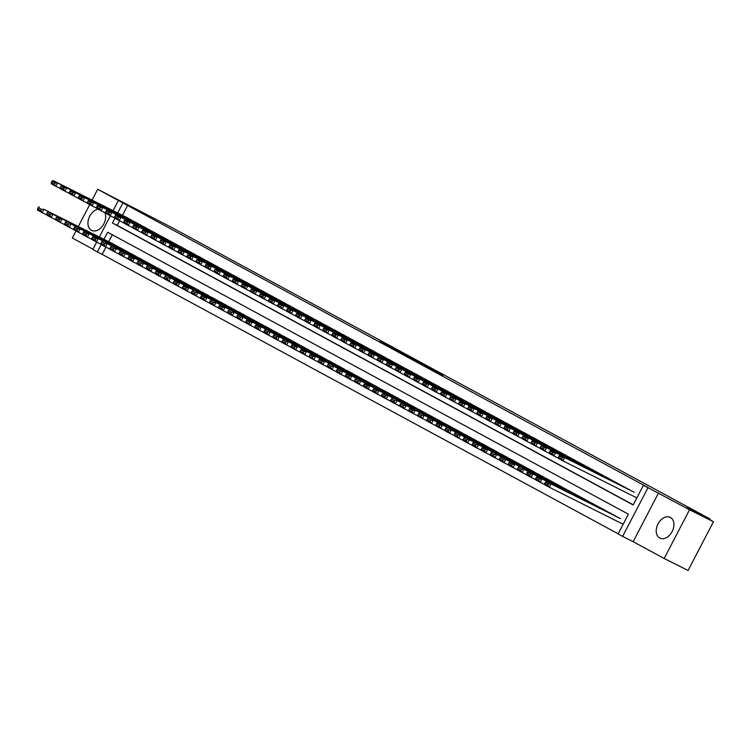 <?xml version="1.0" encoding="UTF-8"?>
<svg xmlns="http://www.w3.org/2000/svg" width="751" height="751" viewBox="0 0 751 751"><rect width="100%" height="100%" fill="white"/><g stroke="black" fill="none" stroke-linecap="round" stroke-linejoin="round"><path stroke-width="1.13" d="M408.431 356.368L379.884 341.621L408.46 356.378M670.427 517.467A11.584 8.026 -63.4 0 0 670.267 517.392A11.584 8.026 -63.4 0 0 657.951 524.029A11.584 8.026 -63.4 0 0 659.725 538.016A11.584 8.026 -63.4 0 0 659.885 538.101A11.584 8.026 -63.4 0 0 672.201 531.455A11.584 8.026 -63.4 0 0 670.427 517.467M98.137 209.172A11.584 8.026 -63.4 0 0 88.637 218.841A11.584 8.026 -63.4 0 0 91.444 230.294A11.584 8.026 -63.4 0 0 91.603 230.379A11.584 8.026 -63.4 0 0 102.483 226.051A11.584 8.026 -63.4 0 0 104.774 212.617M442.94 375.293L419.931 363.306L442.94 375.293M713.45 521.748L688.085 570.478L664.166 558.481L689.531 509.751L713.45 521.748L687.409 507.648L710.371 519.166L170.618 226.886L97.705 189.28L648.244 487.624L643.466 485.23L647.991 487.681L622.626 536.411L618.101 533.961L628.38 514.2L107.646 232.228L103.967 239.287M689.531 509.751L647.991 487.681M421.865 363.653L392.285 348.342L421.912 363.644M425.244 365.446L405.953 355.739L425.216 365.493M97.705 189.28L92.073 200.104M89.726 204.61L78.357 226.445M76.011 230.951L72.34 238.02L93.002 249.21M131.979 220.484L126.609 217.424M141.038 225.384L135.668 222.324M150.097 230.285L144.727 227.215M159.156 235.194L153.777 232.134M168.205 240.095L162.845 237.025M177.264 244.995L171.895 241.944M186.323 249.905L180.953 246.835M195.373 254.805L190.003 251.754M204.432 259.715L199.071 256.635M213.491 264.615L208.121 261.545M222.549 269.515L217.18 266.445M231.599 274.425L226.239 271.355M240.658 279.325L235.288 276.255M249.717 284.235L244.347 281.156M258.776 289.135L253.406 286.065M267.825 294.035L262.465 290.966M276.884 298.945L271.505 295.885M285.943 303.845L280.564 300.785M294.993 308.745L289.623 305.695M304.052 313.655L298.682 310.585M313.111 318.555L307.732 315.504M322.17 323.465L316.8 320.386M331.219 328.365L325.85 325.305M340.278 333.266L334.908 330.196M349.337 338.175L343.958 335.115M358.387 343.076L353.026 340.006M367.446 347.985L362.076 344.925M376.504 352.886L371.135 349.816M385.563 357.786L380.184 354.735M394.613 362.695L389.253 359.626M403.672 367.596L398.302 364.526M412.731 372.496L407.361 369.426M421.78 377.406L416.42 374.336M430.839 382.306L425.47 379.236M439.898 387.216L434.519 384.155M448.957 392.116L443.578 389.056M458.007 397.016L452.637 393.965M467.066 401.926L461.696 398.856M476.125 406.826L470.755 403.756M485.174 411.736L479.805 408.675M494.233 416.636L488.873 413.566M503.292 421.536L497.913 418.485M512.351 426.446L506.981 423.376M521.401 431.346L516.031 428.286M530.459 436.256L525.09 433.177M539.518 441.156L534.139 438.096M548.568 446.056L543.208 442.987M557.627 450.966L552.257 447.906M566.686 455.866L561.316 452.797M575.745 460.767L570.366 457.716M584.794 465.676L579.434 462.607M593.853 470.577L588.484 467.526M602.912 475.486L597.533 472.426M611.971 480.387L606.592 477.326M621.021 485.287L615.651 482.236M630.08 490.196L624.71 487.127M127.51 205.652L122.469 215.349M119.634 220.794L117.231 225.413L633.262 504.832M633.76 492.036L564.705 457.594L562.997 460.879L636.857 497.922M105.919 247.135L102.145 254.382L618.176 533.811M112.35 234.781L108.754 241.691M112.894 243.765L118.273 246.826M121.953 248.665L127.323 251.726M131.012 253.575L136.382 256.626M140.061 258.475L145.441 261.536M149.12 263.376L154.499 266.436M158.179 268.285L163.549 271.346M167.238 273.186L172.608 276.246M176.288 278.095L181.667 281.146M185.347 282.996L190.716 286.056M194.406 287.896L199.775 290.956M203.455 292.806L208.834 295.856M212.514 297.706L217.893 300.766M221.573 302.615L226.943 305.666M230.632 307.516L236.002 310.576M239.682 312.416L245.061 315.476M248.741 317.326L254.11 320.377M257.8 322.226L263.169 325.286M266.849 327.126L272.228 330.187M275.908 332.036L281.287 335.096M284.967 336.936L290.337 339.996M294.026 341.846L299.396 344.897M303.075 346.746L308.454 349.806M312.134 351.646L317.513 354.707M321.193 356.556L326.563 359.607M330.243 361.456L335.622 364.517M339.302 366.366L344.681 369.417M348.361 371.266L353.73 374.327M357.42 376.167L362.789 379.227M366.469 381.076L371.848 384.127M375.528 385.976L380.907 389.037M384.587 390.886L389.957 393.937M393.646 395.786L399.016 398.847M402.696 400.687L408.075 403.747M411.755 405.596L417.124 408.647M420.813 410.497L426.183 413.557M429.863 415.397L435.242 418.457M438.922 420.307L444.301 423.357M447.981 425.207L453.351 428.267M457.04 430.116L462.409 433.167M466.089 435.017L471.468 438.077M475.148 439.917L480.518 442.977M484.207 444.827L489.577 447.878M493.257 449.727L498.636 452.787M502.316 454.637L507.695 457.688M511.375 459.537L516.744 462.597M520.434 464.437L525.803 467.498M529.483 469.347L534.862 472.398M538.542 474.247L543.912 477.307M547.601 479.147L552.971 482.208M556.651 484.057L562.03 487.108M565.71 488.957L571.089 492.018M574.768 493.867L580.138 496.918M583.827 498.767L589.197 501.828M592.877 503.668L598.256 506.728M601.936 508.577L607.306 511.628M610.995 513.477L616.364 516.538M620.044 518.387L550.99 483.935L549.281 487.23L544.757 484.77L544.7 483.531L547.873 485.249L548.559 483.926L545.386 482.217L544.7 483.531M709.995 519.88L710.371 519.166M658.514 492.956L633.149 541.687L664.166 558.481M633.149 541.687L622.626 536.411M102.145 254.382L92.833 249.539L96.682 242.141M114.922 218.259L112.443 223.009L633.177 504.982L643.466 485.23M122.732 203.258L117.682 212.946M99.367 236.978L110.397 215.8M113.082 210.637L118.198 200.799M101.207 244.601L97.358 251.989M117.231 225.413L112.443 223.009M411.088 357.833L394.688 349.59L411.088 357.833M426.484 366.272L417.406 361.541L426.38 366.469M117.888 246.45L43.84 209.313L113.354 244M41.408 209.313L43.84 209.313L42.131 212.608L37.597 210.158L37.55 208.909L40.723 210.627L41.408 209.313L38.235 207.595L37.55 208.909M46.646 214.87L42.131 212.608L40.723 210.627M39.315 206.863L38.235 207.595M131.594 220.109L57.555 182.972L55.837 186.267L60.362 188.529M127.069 217.649L53.03 180.522L57.555 182.972L55.114 182.972L51.95 181.254L51.265 182.568L54.429 184.286L55.114 182.972M54.429 184.286L55.837 186.267L51.312 183.817L51.265 182.568M51.95 181.254L53.03 180.522M126.938 251.35L52.899 214.223L122.413 248.9M50.458 214.213L52.899 214.223L51.181 217.508L46.656 215.058L46.609 213.819L49.773 215.528L50.458 214.213L47.294 212.495L46.609 213.819M55.705 219.78L51.181 217.508L49.773 215.528M48.374 211.763L47.294 212.495M135.997 256.251L57.423 216.673L131.472 253.8M59.517 219.123L61.957 219.123L60.24 222.418L55.715 219.968L55.658 218.719L58.831 220.437L59.517 219.123L56.344 217.405L55.658 218.719M64.764 224.68L60.24 222.418L58.831 220.437M57.423 216.673L56.344 217.405M145.056 261.16L71.007 224.023L140.521 258.71M68.576 224.023L71.007 224.023L69.299 227.318L64.764 224.868L64.717 223.62L67.89 225.338L68.576 224.023L65.403 222.305L64.717 223.62M73.814 229.59L69.299 227.318L67.89 225.338M66.482 221.573L65.403 222.305M154.115 266.061L80.066 228.933L149.58 263.61M77.635 228.924L80.066 228.933L78.357 232.219L73.823 229.768L73.776 228.529L76.949 230.247L77.635 228.924L74.462 227.206L73.776 228.529M82.873 234.49L78.357 232.219L76.949 230.247M75.541 226.483L74.462 227.206M140.653 225.009L66.614 187.872L64.896 191.167L69.421 193.439M136.128 222.559L62.08 185.422L66.614 187.872L64.173 187.872L61 186.154L60.315 187.478L63.488 189.186L64.173 187.872M63.488 189.186L64.896 191.167L60.371 188.717L60.315 187.478M61 186.154L62.08 185.422M149.712 229.909L75.663 192.782L73.955 196.077L78.47 198.339M145.178 227.459L71.138 190.332L75.663 192.782L73.232 192.772L70.059 191.064L69.374 192.378L72.547 194.096L73.232 192.772M72.547 194.096L73.955 196.077L69.43 193.617L69.374 192.378M70.059 191.064L71.138 190.332M158.771 234.819L84.722 197.682L83.014 200.977L87.529 203.249M154.237 232.369L80.197 195.232L84.722 197.682L82.291 197.682L79.118 195.964L78.433 197.278L81.606 198.996L82.291 197.682M81.606 198.996L83.014 200.977L78.479 198.527L78.433 197.278M79.118 195.964L80.197 195.232M167.82 239.719L93.781 202.592L92.063 205.877L96.588 208.149M163.296 237.269L89.256 200.132L93.781 202.592L91.34 202.582L88.177 200.864L87.492 202.188L90.655 203.906L91.34 202.582M90.655 203.906L92.063 205.877L87.538 203.427L87.492 202.188M88.177 200.864L89.256 200.132M163.164 270.97L84.6 231.383L158.639 268.511M86.684 233.833L89.125 233.833L87.407 237.128L82.882 234.678L82.835 233.43L85.999 235.147L86.684 233.833L83.521 232.115L82.835 233.43M91.932 239.391L87.407 237.128L85.999 235.147M84.6 231.383L83.521 232.115M176.879 244.629L102.84 207.492L101.122 210.787L105.647 213.049M172.355 242.169L98.306 205.042L102.84 207.492L100.399 207.492L97.226 205.774L96.541 207.088L99.714 208.806L100.399 207.492M99.714 208.806L101.122 210.787L96.597 208.337L96.541 207.088M97.226 205.774L98.306 205.042M172.223 275.87L93.65 236.283L167.698 273.42M95.743 238.734L98.184 238.734L96.466 242.029L91.941 239.578L91.885 238.339L95.058 240.048L95.743 238.734L92.57 237.016L91.885 238.339M100.991 244.3L96.466 242.029L95.058 240.048M93.65 236.283L92.57 237.016M185.938 249.529L111.89 212.392L110.181 215.687L114.696 217.959M181.404 247.079L107.365 209.942L111.89 212.392L109.458 212.392L106.285 210.674L105.6 211.998L108.773 213.706L109.458 212.392M108.773 213.706L110.181 215.687L105.647 213.237L105.6 211.998M106.285 210.674L107.365 209.942M181.282 280.771L107.233 243.643L176.748 278.321M104.802 243.634L107.233 243.643L105.525 246.938L100.991 244.479L100.944 243.24L104.117 244.957L104.802 243.634L101.629 241.925L100.944 243.24M110.04 249.201L105.525 246.938L104.117 244.957M102.709 241.193L101.629 241.925M194.988 254.429L120.949 217.302L119.231 220.597L123.755 222.859M190.463 251.979L116.424 214.852L120.949 217.302L118.508 217.292L115.344 215.584L114.659 216.898L117.823 218.616L118.508 217.292M117.823 218.616L119.231 220.597L114.706 218.137L114.659 216.898M115.344 215.584L116.424 214.852M190.332 285.68L116.292 248.543L185.807 283.23M113.852 248.543L116.292 248.543L114.574 251.838L110.05 249.388L110.003 248.14L113.166 249.858L113.852 248.543L110.688 246.826L110.003 248.14M119.099 254.11L114.574 251.838L113.166 249.858M111.768 246.093L110.688 246.826M204.047 259.339L130.007 222.202L128.29 225.497L132.814 227.76M199.522 256.889L125.473 219.752L130.007 222.202L127.567 222.202L124.403 220.484L123.708 221.798L126.881 223.516L127.567 222.202M126.881 223.516L128.29 225.497L123.765 223.047L123.708 221.798M124.403 220.484L125.473 219.752M199.391 290.581L125.351 253.453L194.866 288.131M122.911 253.444L125.351 253.453L123.633 256.739L119.109 254.289L119.052 253.049L122.225 254.767L122.911 253.444L119.738 251.726L119.052 253.049M128.158 259.011L123.633 256.739L122.225 254.767M120.817 250.994L119.738 251.726M213.106 264.239L139.066 227.112L137.349 230.397L141.864 232.669M208.571 261.789L134.532 224.652L139.066 227.112L136.626 227.102L133.453 225.384L132.767 226.708L135.94 228.417L136.626 227.102M135.94 228.417L137.349 230.397L132.824 227.947L132.767 226.708M133.453 225.384L134.532 224.652M208.449 295.49L129.876 255.903L203.915 293.031M131.969 258.353L134.401 258.353L132.692 261.648L128.168 259.198L128.111 257.95L131.284 259.668L131.969 258.353L128.796 256.635L128.111 257.95M137.208 263.911L132.692 261.648L131.284 259.668M129.876 255.903L128.796 256.635M222.165 269.149L148.116 232.012L146.407 235.307L150.923 237.569M217.63 266.689L143.591 229.562L148.116 232.012L145.685 232.012L142.512 230.294L141.826 231.608L144.999 233.326L145.685 232.012M144.999 233.326L146.407 235.307L141.873 232.857L141.826 231.608M142.512 230.294L143.591 229.562M217.508 300.391L143.46 263.254L212.974 297.94M141.028 263.254L143.46 263.254L141.751 266.549L137.217 264.099L137.17 262.85L140.343 264.568L141.028 263.254L137.855 261.536L137.17 262.85M146.267 268.82L141.751 266.549L140.343 264.568M138.935 260.804L137.855 261.536M231.214 274.049L157.175 236.912L155.457 240.207L159.982 242.479M226.689 271.599L152.65 234.462L157.175 236.912L154.734 236.912L151.571 235.194L150.885 236.509L154.049 238.227L154.734 236.912M154.049 238.227L155.457 240.207L150.932 237.757L150.885 236.509M151.571 235.194L152.65 234.462M226.558 305.291L152.519 268.163L222.033 302.841M150.078 268.154L152.519 268.163L150.801 271.458L146.276 268.999L146.229 267.76L149.393 269.478L150.078 268.154L146.914 266.445L146.229 267.76M155.326 273.721L150.801 271.458L149.393 269.478M147.994 265.713L146.914 266.445M240.273 278.95L166.234 241.822L164.516 245.108L169.041 247.379M235.748 276.499L161.7 239.372L166.234 241.822L163.793 241.813L160.62 240.104L159.935 241.418L163.108 243.136L163.793 241.813M163.108 243.136L164.516 245.108L159.991 242.657L159.935 241.418M160.62 240.104L161.7 239.372M249.332 283.859L175.283 246.722L173.575 250.017L178.09 252.28M244.798 281.4L170.759 244.272L175.283 246.722L172.852 246.722L169.679 245.004L168.994 246.319L172.167 248.037L172.852 246.722M172.167 248.037L173.575 250.017L169.041 247.567L168.994 246.319M169.679 245.004L170.759 244.272M258.382 288.76L184.342 251.632L182.624 254.918L187.149 257.189M253.857 286.309L179.818 249.172L184.342 251.632L181.902 251.623L178.738 249.905L178.053 251.228L181.216 252.937L181.902 251.623M181.216 252.937L182.624 254.918L178.1 252.467L178.053 251.228M178.738 249.905L179.818 249.172M235.617 310.201L157.043 270.613L231.092 307.75M159.137 273.064L161.578 273.064L159.86 276.359L155.335 273.908L155.279 272.66L158.452 274.378L159.137 273.064L155.964 271.346L155.279 272.66M164.385 278.621L159.86 276.359L158.452 274.378M157.043 270.613L155.964 271.346M244.676 315.101L170.627 277.973L240.142 312.651M168.196 277.964L170.627 277.973L168.919 281.259L164.385 278.809L164.338 277.57L167.511 279.278L168.196 277.964L165.023 276.246L164.338 277.57M173.434 283.531L168.919 281.259L167.511 279.278M166.102 275.514L165.023 276.246M253.725 320.01L175.161 280.423L249.201 317.551M177.245 282.874L179.686 282.874L177.968 286.169L173.443 283.718L173.397 282.47L176.56 284.188L177.245 282.874L174.082 281.156L173.397 282.47M182.493 288.431L177.968 286.169L176.56 284.188M175.161 280.423L174.082 281.156M267.44 293.66L193.401 256.532L191.683 259.827L196.208 262.09M262.916 291.21L188.867 254.082L193.401 256.532L190.961 256.532L187.797 254.814L187.112 256.129L190.275 257.846L190.961 256.532M190.275 257.846L191.683 259.827L187.159 257.368L187.112 256.129M187.797 254.814L188.867 254.082M262.784 324.911L184.211 285.324L258.26 322.461M186.304 287.774L188.745 287.774L187.027 291.069L182.502 288.619L182.446 287.37L185.619 289.088L186.304 287.774L183.141 286.056L182.446 287.37M191.552 293.341L187.027 291.069L185.619 289.088M184.211 285.324L183.141 286.056M276.499 298.569L202.46 261.432L200.742 264.728L205.258 266.999M271.975 296.119L197.926 258.982L202.46 261.432L200.019 261.432L196.846 259.715L196.161 261.029L199.334 262.747L200.019 261.432M199.334 262.747L200.742 264.728L196.218 262.277L196.161 261.029M196.846 259.715L197.926 258.982M271.843 329.811L197.795 292.683L267.309 327.361M195.363 292.674L197.795 292.683L196.086 295.969L191.561 293.519L191.505 292.28L194.678 293.998L195.363 292.674L192.19 290.966L191.505 292.28M200.601 298.241L196.086 295.969L194.678 293.998M193.27 290.233L192.19 290.966M285.558 303.47L211.51 266.342L209.801 269.628L214.317 271.9M281.024 301.02L206.985 263.883L211.51 266.342L209.078 266.333L205.905 264.615L205.22 265.938L208.393 267.656L209.078 266.333M208.393 267.656L209.801 269.628L205.267 267.178L205.22 265.938M205.905 264.615L206.985 263.883M280.902 334.721L202.329 295.134L276.368 332.261M204.422 297.584L206.854 297.584L205.145 300.879L200.611 298.429L200.564 297.18L203.737 298.898L204.422 297.584L201.249 295.866L200.564 297.18M209.66 303.141L205.145 300.879L203.737 298.898M202.329 295.134L201.249 295.866M294.608 308.379L220.569 271.242L218.851 274.537L223.376 276.8M290.083 305.92L216.044 268.792L220.569 271.242L218.128 271.242L214.964 269.525L214.279 270.839L217.443 272.557L218.128 271.242M217.443 272.557L218.851 274.537L214.326 272.087L214.279 270.839M214.964 269.525L216.044 268.792M289.952 339.621L215.912 302.484L285.427 337.171M213.472 302.484L215.912 302.484L214.195 305.779L209.67 303.329L209.623 302.09L212.786 303.798L213.472 302.484L210.308 300.766L209.623 302.09M218.719 308.051L214.195 305.779L212.786 303.798M211.388 300.034L210.308 300.766M303.667 313.28L229.628 276.143L227.91 279.438L232.434 281.709M299.142 310.83L225.093 273.693L229.628 276.143L227.187 276.143L224.014 274.425L223.329 275.748L226.502 277.457L227.187 276.143M226.502 277.457L227.91 279.438L223.385 276.988L223.329 275.748M224.014 274.425L225.093 273.693M299.011 344.521L220.437 304.944L294.486 342.071M222.531 307.384L224.971 307.394L223.254 310.689L218.729 308.229L218.672 306.99L221.845 308.708L222.531 307.384L219.358 305.676L218.672 306.99M227.778 312.951L223.254 310.689L221.845 308.708M220.437 304.944L219.358 305.676M312.726 318.18L238.677 281.052L236.969 284.347L241.484 286.61M308.192 315.73L234.152 278.602L238.677 281.052L236.246 281.043L233.073 279.334L232.388 280.649L235.561 282.367L236.246 281.043M235.561 282.367L236.969 284.347L232.434 281.888L232.388 280.649M233.073 279.334L234.152 278.602M308.07 349.431L234.021 312.294L303.535 346.981M231.59 312.294L234.021 312.294L232.312 315.589L227.778 313.139L227.731 311.89L230.904 313.608L231.59 312.294L228.417 310.576L227.731 311.89M236.828 317.861L232.312 315.589L230.904 313.608M229.496 309.844L228.417 310.576M321.775 323.09L247.736 285.953L246.028 289.248L250.543 291.51M317.251 320.639L243.211 283.502L247.736 285.953L245.305 285.953L242.132 284.235L241.446 285.549L244.61 287.267L245.305 285.953M244.61 287.267L246.028 289.248L241.493 286.798L241.446 285.549M242.132 284.235L243.211 283.502M317.119 354.331L243.08 317.204L312.594 351.881M240.639 317.194L243.08 317.204L241.362 320.489L236.837 318.039L236.79 316.8L239.954 318.518L240.639 317.194L237.476 315.476L236.79 316.8M245.887 322.761L241.362 320.489L239.954 318.518M238.555 314.744L237.476 315.476M330.834 327.99L256.795 290.862L255.077 294.148L259.602 296.42M326.31 325.54L252.261 288.403L256.795 290.862L254.354 290.853L251.191 289.135L250.505 290.459L253.669 292.177L254.354 290.853M253.669 292.177L255.077 294.148L250.552 291.698L250.505 290.459M251.191 289.135L252.261 288.403M326.178 359.241L247.605 319.654L321.653 356.781M249.698 322.104L252.139 322.104L250.421 325.399L245.896 322.949L245.849 321.7L249.013 323.418L249.698 322.104L246.535 320.386L245.849 321.7M254.946 327.661L250.421 325.399L249.013 323.418M247.605 319.654L246.535 320.386M335.237 364.141L256.664 324.554L330.712 361.691M258.757 327.004L261.198 327.004L259.48 330.299L254.955 327.849L254.899 326.61L258.072 328.318L258.757 327.004L255.584 325.286L254.899 326.61M263.995 332.571L259.48 330.299L258.072 328.318M256.664 324.554L255.584 325.286M344.296 369.041L270.247 331.914L339.762 366.591M267.816 331.904L270.247 331.914L268.539 335.209L264.005 332.749L263.958 331.51L267.131 333.228L267.816 331.904L264.643 330.196L263.958 331.51M273.054 337.471L268.539 335.209L267.131 333.228M265.723 329.464L264.643 330.196M339.893 332.9L265.854 295.763L264.136 299.058L268.661 301.32M335.368 330.44L261.32 293.312L265.854 295.763L263.413 295.763L260.24 294.045L259.555 295.359L262.728 297.077L263.413 295.763M262.728 297.077L264.136 299.058L259.611 296.607L259.555 295.359M260.24 294.045L261.32 293.312M348.952 337.8L274.904 300.663L273.195 303.958L277.71 306.23M344.418 335.35L270.379 298.213L274.904 300.663L272.472 300.663L269.299 298.945L268.614 300.259L271.787 301.977L272.472 300.663M271.787 301.977L273.195 303.958L268.661 301.508L268.614 300.259M269.299 298.945L270.379 298.213M358.002 342.7L283.962 305.573L282.245 308.868L286.769 311.13M353.477 340.25L279.438 303.122L283.962 305.573L281.522 305.563L278.358 303.855L277.673 305.169L280.836 306.887L281.522 305.563M280.836 306.887L282.245 308.868L277.72 306.408L277.673 305.169M278.358 303.855L279.438 303.122M353.345 373.951L279.306 336.814L348.821 371.501M276.866 336.814L279.306 336.814L277.588 340.109L273.064 337.659L273.017 336.41L276.18 338.128L276.866 336.814L273.702 335.096L273.017 336.41M282.113 342.372L277.588 340.109L276.18 338.128M274.782 334.364L273.702 335.096M367.061 347.61L293.021 310.473L291.304 313.768L295.828 316.03M362.536 345.15L288.487 308.023L293.021 310.473L290.581 310.473L287.408 308.755L286.722 310.069L289.895 311.787L290.581 310.473M289.895 311.787L291.304 313.768L286.779 311.318L286.722 310.069M287.408 308.755L288.487 308.023M362.404 378.851L288.365 341.724L357.88 376.401M285.924 341.714L288.365 341.724L286.647 345.009L282.123 342.559L282.066 341.32L285.239 343.029L285.924 341.714L282.751 339.996L282.066 341.32M291.172 347.281L286.647 345.009L285.239 343.029M283.831 339.264L282.751 339.996M376.12 352.51L302.071 315.382L300.362 318.668L304.878 320.94M371.585 350.06L297.546 312.923L302.071 315.382L299.64 315.373L296.467 313.655L295.781 314.979L298.954 316.687L299.64 315.373M298.954 316.687L300.362 318.668L295.828 316.218L295.781 314.979M296.467 313.655L297.546 312.923M371.463 383.761L292.89 344.174L366.929 381.301M294.983 346.624L297.415 346.624L295.706 349.919L291.172 347.469L291.125 346.22L294.298 347.938L294.983 346.624L291.81 344.906L291.125 346.22M300.222 352.181L295.706 349.919L294.298 347.938M292.89 344.174L291.81 344.906M385.169 357.41L311.13 320.283L309.421 323.578L313.937 325.84M380.644 354.96L306.605 317.833L311.13 320.283L308.699 320.283L305.526 318.565L304.84 319.879L308.004 321.597L308.699 320.283M308.004 321.597L309.421 323.578L304.887 321.118L304.84 319.879M305.526 318.565L306.605 317.833M380.513 388.661L301.949 349.074L375.988 386.211M304.042 351.524L306.474 351.524L304.765 354.819L300.231 352.369L300.184 351.121L303.348 352.839L304.042 351.524L300.869 349.806L300.184 351.121M309.281 357.091L304.765 354.819L303.348 352.839M301.949 349.074L300.869 349.806M394.228 362.32L320.189 325.183L318.471 328.478L322.996 330.75M389.703 359.87L315.655 322.733L320.189 325.183L317.748 325.183L314.585 323.465L313.899 324.779L317.063 326.497L317.748 325.183M317.063 326.497L318.471 328.478L313.946 326.028L313.899 324.779M314.585 323.465L315.655 322.733M389.572 393.562L310.998 353.984L385.047 391.111M313.092 356.425L315.533 356.434L313.815 359.72L309.29 357.269L309.243 356.03L312.407 357.748L313.092 356.425L309.928 354.716L309.243 356.03M318.34 361.991L313.815 359.72L312.407 357.748M310.998 353.984L309.928 354.716M398.631 398.471L320.057 358.884L394.106 396.012M322.151 361.334L324.592 361.334L322.874 364.629L318.349 362.179L318.293 360.931L321.466 362.649L322.151 361.334L318.978 359.616L318.293 360.931M327.398 366.892L322.874 364.629L321.466 362.649M320.057 358.884L318.978 359.616M407.69 403.371L333.641 366.244L403.156 400.921M331.21 366.235L333.641 366.244L331.933 369.53L327.398 367.079L327.352 365.84L330.524 367.549L331.21 366.235L328.037 364.517L327.352 365.84M336.448 371.801L331.933 369.53L330.524 367.549M329.116 363.784L328.037 364.517M403.287 367.22L329.248 330.093L327.53 333.378L332.055 335.65M398.762 364.77L324.714 327.633L329.248 330.093L326.807 330.083L323.634 328.365L322.949 329.689L326.122 331.407L326.807 330.083M326.122 331.407L327.53 333.378L323.005 330.928L322.949 329.689M323.634 328.365L324.714 327.633M412.346 372.13L338.297 334.993L336.589 338.288L341.104 340.55M407.812 369.67L333.773 332.543L338.297 334.993L335.866 334.993L332.693 333.275L332.008 334.589L335.181 336.307L335.866 334.993M335.181 336.307L336.589 338.288L332.055 335.838L332.008 334.589M332.693 333.275L333.773 332.543M421.395 377.03L347.356 339.893L345.638 343.188L350.163 345.46M416.871 374.58L342.832 337.443L347.356 339.893L344.916 339.893L341.752 338.175L341.067 339.499L344.23 341.207L344.916 339.893M344.23 341.207L345.638 343.188L341.114 340.738L341.067 339.499M341.752 338.175L342.832 337.443M416.739 408.272L342.7 371.144L412.215 405.822M340.259 371.144L342.7 371.144L340.982 374.439L336.457 371.98L336.41 370.741L339.574 372.458L340.259 371.144L337.096 369.426L336.41 370.741M345.507 376.702L340.982 374.439L339.574 372.458M338.175 368.694L337.096 369.426M430.454 381.93L356.415 344.803L354.697 348.098L359.222 350.36M425.93 379.48L351.881 342.353L356.415 344.803L353.974 344.793L350.801 343.085L350.116 344.399L353.289 346.117L353.974 344.793M353.289 346.117L354.697 348.098L350.173 345.638L350.116 344.399M350.801 343.085L351.881 342.353M425.798 413.181L347.225 373.594L421.273 410.731M349.318 376.044L351.759 376.044L350.041 379.339L345.516 376.889L345.46 375.641L348.633 377.359L349.318 376.044L346.145 374.327L345.46 375.641M354.566 381.611L350.041 379.339L348.633 377.359M347.225 373.594L346.145 374.327M439.513 386.84L365.465 349.703L363.756 352.998L368.272 355.261M434.979 384.39L360.94 347.253L365.465 349.703L363.033 349.703L359.86 347.985L359.175 349.299L362.348 351.017L363.033 349.703M362.348 351.017L363.756 352.998L359.222 350.548L359.175 349.299M359.86 347.985L360.94 347.253M434.857 418.082L360.809 380.954L430.323 415.632M358.377 380.945L360.809 380.954L359.1 384.24L354.566 381.79L354.519 380.55L357.692 382.268L358.377 380.945L355.204 379.227L354.519 380.55M363.615 386.512L359.1 384.24L357.692 382.268M356.284 378.495L355.204 379.227M448.572 391.74L374.524 354.613L372.815 357.898L377.331 360.17M444.038 389.29L369.999 352.153L374.524 354.613L372.092 354.603L368.919 352.886L368.234 354.209L371.407 355.927L372.092 354.603M371.407 355.927L372.815 357.898L368.281 355.448L368.234 354.209M368.919 352.886L369.999 352.153M443.907 422.991L365.343 383.404L439.382 420.532M367.436 385.854L369.868 385.854L368.159 389.149L363.625 386.699L363.578 385.451L366.741 387.169L367.436 385.854L364.263 384.136L363.578 385.451M372.674 391.412L368.159 389.149L366.741 387.169M365.343 383.404L364.263 384.136M457.622 396.65L383.583 359.513L381.865 362.808L386.389 365.07M453.097 394.191L379.058 357.063L383.583 359.513L381.142 359.513L377.978 357.795L377.293 359.109L380.457 360.827L381.142 359.513M380.457 360.827L381.865 362.808L377.34 360.358L377.293 359.109M377.978 357.795L379.058 357.063M452.966 427.892L374.392 388.305L448.441 425.441M376.486 390.755L378.926 390.755L377.209 394.05L372.684 391.6L372.637 390.36L375.8 392.069L376.486 390.755L373.322 389.037L372.637 390.36M381.733 396.321L377.209 394.05L375.8 392.069M374.392 388.305L373.322 389.037M466.681 401.55L392.642 364.413L390.924 367.708L395.448 369.98M462.156 399.1L388.107 361.963L392.642 364.413L390.201 364.413L387.028 362.695L386.343 364.01L389.516 365.728L390.201 364.413M389.516 365.728L390.924 367.708L386.399 365.258L386.343 364.01M387.028 362.695L388.107 361.963M462.025 432.792L383.451 393.214L457.5 430.342M385.545 395.655L387.985 395.664L386.267 398.959L381.743 396.5L381.686 395.261L384.859 396.979L385.545 395.655L382.372 393.946L381.686 395.261M390.792 401.222L386.267 398.959L384.859 396.979M383.451 393.214L382.372 393.946M475.74 406.451L401.691 369.323L399.983 372.618L404.498 374.88M471.206 404L397.166 366.873L401.691 369.323L399.26 369.314L396.087 367.605L395.401 368.919L398.574 370.637L399.26 369.314M398.574 370.637L399.983 372.618L395.448 370.159L395.401 368.919M396.087 367.605L397.166 366.873M471.084 437.702L397.035 400.565L466.549 435.251M394.604 400.565L397.035 400.565L395.326 403.86L390.792 401.41L390.745 400.161L393.918 401.879L394.604 400.565L391.431 398.847L390.745 400.161M399.842 406.122L395.326 403.86L393.918 401.879M392.51 398.114L391.431 398.847M484.789 411.36L410.75 374.223L409.032 377.518L413.557 379.781M480.264 408.901L406.225 371.773L410.75 374.223L408.309 374.223L405.146 372.505L404.46 373.82L407.624 375.538L408.309 374.223M407.624 375.538L409.032 377.518L404.507 375.068L404.46 373.82M405.146 372.505L406.225 371.773M480.133 442.602L406.094 405.474L475.608 440.152M403.653 405.465L406.094 405.474L404.376 408.76L399.851 406.31L399.804 405.071L402.968 406.789L403.653 405.465L400.49 403.747L399.804 405.071M408.901 411.032L404.376 408.76L402.968 406.789M401.569 403.015L400.49 403.747M493.848 416.261L419.809 379.133L418.091 382.419L422.616 384.69M489.323 413.81L415.275 376.673L419.809 379.133L417.368 379.124L414.195 377.406L413.51 378.729L416.683 380.438L417.368 379.124M416.683 380.438L418.091 382.419L413.566 379.968L413.51 378.729M414.195 377.406L415.275 376.673M489.192 447.512L410.619 407.924L484.667 445.052M412.712 410.375L415.153 410.375L413.435 413.67L408.91 411.219L408.854 409.971L412.027 411.689L412.712 410.375L409.539 408.657L408.854 409.971M417.96 415.932L413.435 413.67L412.027 411.689M410.619 407.924L409.539 408.657M502.907 421.161L428.859 384.033L427.15 387.328L431.665 389.591M498.373 418.711L424.334 381.583L428.859 384.033L426.427 384.033L423.254 382.315L422.569 383.63L425.742 385.347L426.427 384.033M425.742 385.347L427.15 387.328L422.625 384.869L422.569 383.63M423.254 382.315L424.334 381.583M498.251 452.412L424.202 415.275L493.717 449.962M421.771 415.275L424.202 415.275L422.494 418.57L417.96 416.12L417.913 414.871L421.086 416.589L421.771 415.275L418.598 413.557L417.913 414.871M427.009 420.842L422.494 418.57L421.086 416.589M419.678 412.825L418.598 413.557M511.966 426.07L437.917 388.934L436.209 392.229L440.724 394.5M507.432 423.62L433.393 386.483L437.917 388.934L435.486 388.934L432.313 387.216L431.628 388.53L434.801 390.248L435.486 388.934M434.801 390.248L436.209 392.229L431.675 389.778L431.628 388.53M432.313 387.216L433.393 386.483M507.31 457.312L433.261 420.185L502.776 454.862M430.83 420.175L433.261 420.185L431.553 423.48L427.019 421.02L426.972 419.781L430.145 421.499L430.83 420.175L427.657 418.467L426.972 419.781M436.068 425.742L431.553 423.48L430.145 421.499M428.737 417.734L427.657 418.467M521.016 430.971L446.976 393.843L445.259 397.129L449.783 399.401M516.491 428.521L442.452 391.384L446.976 393.843L444.536 393.834L441.372 392.116L440.687 393.44L443.85 395.157L444.536 393.834M443.85 395.157L445.259 397.129L440.734 394.679L440.687 393.44M441.372 392.116L442.452 391.384M516.359 462.222L437.795 422.635L511.835 459.762M439.879 425.085L442.32 425.085L440.602 428.38L436.078 425.93L436.031 424.681L439.194 426.399L439.879 425.085L436.716 423.367L436.031 424.681M445.127 430.642L440.602 428.38L439.194 426.399M437.795 422.635L436.716 423.367M530.075 435.88L456.035 398.743L454.317 402.038L458.842 404.301M525.55 433.421L451.501 396.293L456.035 398.743L453.595 398.743L450.422 397.026L449.736 398.34L452.909 400.058L453.595 398.743M452.909 400.058L454.317 402.038L449.793 399.588L449.736 398.34M450.422 397.026L451.501 396.293M525.418 467.122L451.379 429.994L520.894 464.672M448.938 429.985L451.379 429.994L449.661 433.28L445.136 430.83L445.08 429.591L448.253 431.299L448.938 429.985L445.765 428.267L445.08 429.591M454.186 435.552L449.661 433.28L448.253 431.299M446.845 427.535L445.765 428.267M539.134 440.781L465.085 403.644L463.376 406.939L467.892 409.211M534.599 438.331L460.56 401.194L465.085 403.644L462.654 403.644L459.481 401.926L458.795 403.249L461.968 404.958L462.654 403.644M461.968 404.958L463.376 406.939L458.842 404.489L458.795 403.249M459.481 401.926L460.56 401.194M534.477 472.022L460.429 434.895L529.943 469.572M457.997 434.895L460.429 434.895L458.72 438.19L454.186 435.73L454.139 434.491L457.312 436.209L457.997 434.895L454.824 433.177L454.139 434.491M463.236 440.452L458.72 438.19L457.312 436.209M455.904 432.445L454.824 433.177M548.183 445.681L474.144 408.553L472.426 411.848L476.951 414.111M543.658 443.231L469.619 406.103L474.144 408.553L471.703 408.544L468.54 406.835L467.854 408.15L471.018 409.868L471.703 408.544M471.018 409.868L472.426 411.848L467.901 409.389L467.854 408.15M468.54 406.835L469.619 406.103M543.527 476.932L469.488 439.795L539.002 474.482M467.047 439.795L469.488 439.795L467.77 443.09L463.245 440.64L463.198 439.391L466.362 441.109L467.047 439.795L463.883 438.077L463.198 439.391M472.295 445.362L467.77 443.09L466.362 441.109M464.963 437.345L463.883 438.077M557.242 450.591L483.203 413.454L481.485 416.749L486.01 419.011M552.717 448.14L478.669 411.004L483.203 413.454L480.762 413.454L477.598 411.736L476.904 413.05L480.077 414.768L480.762 413.454M480.077 414.768L481.485 416.749L476.96 414.299L476.904 413.05M477.598 411.736L478.669 411.004M552.586 481.832L478.547 444.705L548.061 479.382M476.106 444.695L478.547 444.705L476.829 447.99L472.304 445.54L472.248 444.301L475.421 446.019L476.106 444.695L472.933 442.977L472.248 444.301M481.353 450.262L476.829 447.99L475.421 446.019M474.012 442.245L472.933 442.977M566.301 455.491L492.252 418.363L490.544 421.649L495.059 423.921M561.767 453.041L487.728 415.904L492.252 418.363L489.821 418.354L486.648 416.636L485.963 417.96L489.136 419.678L489.821 418.354M489.136 419.678L490.544 421.649L486.019 419.199L485.963 417.96M486.648 416.636L487.728 415.904M561.645 486.742L483.071 447.155L557.111 484.282M485.165 449.605L487.596 449.605L485.888 452.9L481.363 450.45L481.307 449.201L484.479 450.919L485.165 449.605L481.992 447.887L481.307 449.201M490.403 455.162L485.888 452.9L484.479 450.919M483.071 447.155L481.992 447.887M575.36 460.401L501.311 423.264L499.603 426.559L504.118 428.821M570.826 457.941L496.787 420.813L501.311 423.264L498.88 423.264L495.707 421.546L495.022 422.86L498.195 424.578L498.88 423.264M498.195 424.578L499.603 426.559L495.069 424.108L495.022 422.86M495.707 421.546L496.787 420.813M570.704 491.642L496.655 454.505L566.17 489.192M494.224 454.505L496.655 454.505L494.947 457.8L490.412 455.35L490.365 454.111L493.538 455.819L494.224 454.505L491.051 452.787L490.365 454.111M499.462 460.072L494.947 457.8L493.538 455.819M492.13 452.055L491.051 452.787M584.409 465.301L510.37 428.164L508.652 431.459L513.177 433.731M579.885 462.851L505.845 425.714L510.37 428.164L507.929 428.164L504.766 426.446L504.081 427.76L507.244 429.478L507.929 428.164M507.244 429.478L508.652 431.459L504.128 429.009L504.081 427.76M504.766 426.446L505.845 425.714M579.753 496.542L505.714 459.415L575.228 494.092M503.273 459.405L505.714 459.415L503.996 462.71L499.471 460.25L499.424 459.011L502.588 460.729L503.273 459.405L500.11 457.697L499.424 459.011M508.521 464.972L503.996 462.71L502.588 460.729M501.189 456.965L500.11 457.697M593.468 470.201L519.429 433.074L517.711 436.369L522.236 438.631M588.944 467.751L514.895 430.623L519.429 433.074L516.988 433.064L513.815 431.356L513.13 432.67L516.303 434.388L516.988 433.064M516.303 434.388L517.711 436.369L513.186 433.909L513.13 432.67M513.815 431.356L514.895 430.623M588.812 501.452L510.239 461.865L584.287 499.002M512.332 464.315L514.773 464.315L513.055 467.61L508.53 465.16L508.474 463.911L511.647 465.629L512.332 464.315L509.159 462.597L508.474 463.911M517.58 469.873L513.055 467.61L511.647 465.629M510.239 461.865L509.159 462.597M602.527 475.111L528.479 437.974L526.77 441.269L531.286 443.531M597.993 472.661L523.954 435.524L528.479 437.974L526.047 437.974L522.874 436.256L522.189 437.57L525.362 439.288L526.047 437.974M525.362 439.288L526.77 441.269L522.236 438.819L522.189 437.57M522.874 436.256L523.954 435.524M597.871 506.352L523.822 469.225L593.337 503.902M521.391 469.215L523.822 469.225L522.114 472.51L517.58 470.06L517.533 468.821L520.706 470.539L521.391 469.215L518.218 467.498L517.533 468.821M526.629 474.782L522.114 472.51L520.706 470.539M519.298 466.765L518.218 467.498M611.577 480.011L537.538 442.883L535.82 446.169L540.345 448.441M607.052 477.561L533.013 440.424L537.538 442.883L535.097 442.874L531.933 441.156L531.248 442.48L534.412 444.188L535.097 442.874M534.412 444.188L535.82 446.169L531.295 443.719L531.248 442.48M531.933 441.156L533.013 440.424M606.921 511.262L528.357 471.675L602.396 508.803M530.441 474.125L532.881 474.125L531.164 477.42L526.639 474.97L526.592 473.721L529.755 475.439L530.441 474.125L527.277 472.407L526.592 473.721M535.688 479.682L531.164 477.42L529.755 475.439M528.357 471.675L527.277 472.407M620.636 484.911L546.597 447.784L544.879 451.079L549.403 453.341M616.111 482.461L542.062 445.334L546.597 447.784L544.156 447.784L540.992 446.066L540.307 447.38L543.471 449.098L544.156 447.784M543.471 449.098L544.879 451.079L540.354 448.619L540.307 447.38M540.992 446.066L542.062 445.334M615.98 516.162L537.406 476.575L611.455 513.712M539.5 479.025L541.94 479.025L540.222 482.32L535.698 479.87L535.641 478.622L538.814 480.34L539.5 479.025L536.336 477.307L535.641 478.622M544.747 484.592L540.222 482.32L538.814 480.34M537.406 476.575L536.336 477.307M629.695 489.821L555.656 452.684L553.938 455.979L558.453 458.251M625.17 487.371L551.121 450.234L555.656 452.684L553.215 452.684L550.042 450.966L549.356 452.28L552.529 453.998L553.215 452.684M552.529 453.998L553.938 455.979L549.413 453.529L549.356 452.28M550.042 450.966L551.121 450.234M548.559 483.926L550.99 483.935L546.465 481.485L620.504 518.612M623.142 524.264L549.281 487.23L547.873 485.249M546.465 481.485L545.386 482.217M634.22 492.271L560.18 455.144L564.705 457.594L562.274 457.584L559.101 455.866L558.415 457.19L561.588 458.908L562.274 457.584M561.588 458.908L562.997 460.879L558.462 458.429L558.415 457.19M559.101 455.866L560.18 455.144"/></g></svg>
